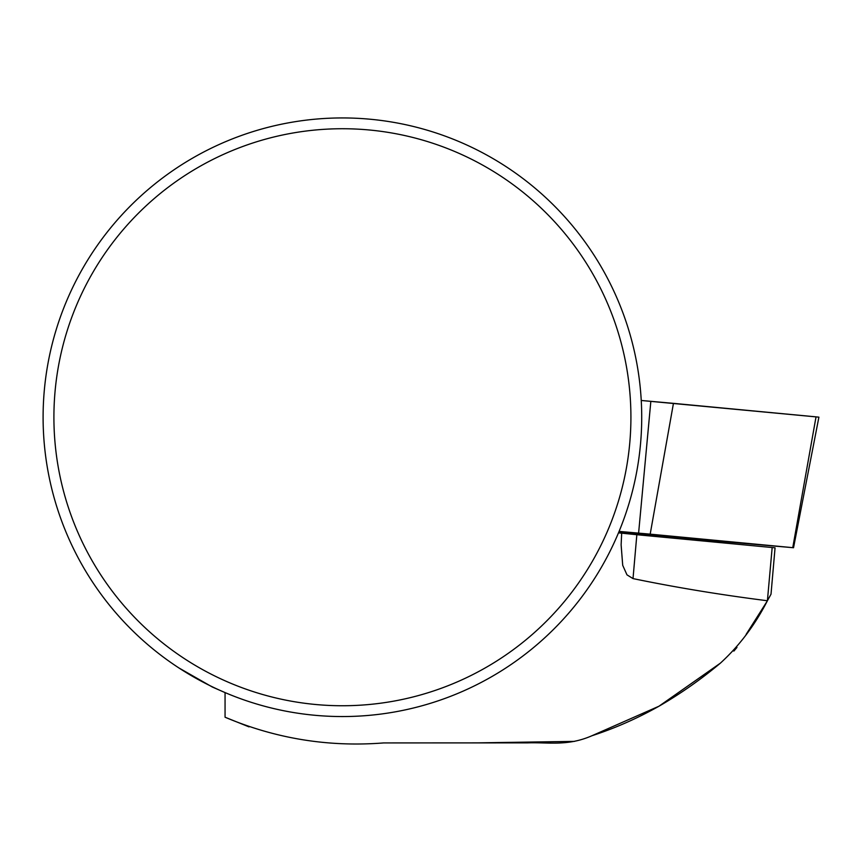 <?xml version="1.0" encoding="UTF-8"?>
<svg xmlns="http://www.w3.org/2000/svg" width="862" height="862" viewBox="0 0 862 862"><rect width="100%" height="100%" fill="white"/><g stroke="black" fill="none" stroke-linecap="round" stroke-linejoin="round"><path stroke-width="1.29" d="M633.01 578.596L636.846 534.72L621.674 533.169L621.125 544.892L622.709 565.31L626.976 574.846L633.01 578.596C675.97 587.464 720.772 594.845 767.406 600.749C754.929 625.101 739.24 645.918 720.341 663.19C701.032 679.364 680.603 693.694 659.053 706.172C637.287 718.423 614.908 728.282 591.892 735.76C567.487 746.417 548.965 742.128 527.372 742.882L383.665 742.925C328.562 747.246 275.689 738.669 225.057 717.216L225.057 692.585L212.321 687.014L178.843 667.91M621.674 533.169L618.485 532.856M43.1 417.24A299.308 299.308 0 0 1 492.062 158.037A299.308 299.308 0 0 1 492.062 676.454A299.308 299.308 0 0 1 43.1 417.24M383.752 742.925L477.397 742.872L574.512 741.385M591.892 735.76L658.956 706.226L720.341 663.19M733.853 651.101L736.978 647.405M746.136 634.378L767.158 601.191M636.846 534.72L772.169 547.532L767.406 600.749M767.536 600.512L771.016 594.166L775.057 547.833L772.169 547.532M769.098 597.7L770.305 595.491M225.057 717.216L249.032 726.881M53.907 417.24A288.501 288.501 0 0 1 486.664 167.39A288.501 288.501 0 0 1 486.664 667.091A288.501 288.501 0 0 1 53.907 417.24M619.088 531.401L650.185 534.149L673.448 403.351L641.242 400.474L818.9 417.154L793.536 547.736L652.2 535.377M650.185 534.149L793.536 547.736M618.991 531.638L652.243 534.828L618.765 532.188M673.448 403.351L816.034 416.863L792.76 547.661M638.602 533.104L650.842 401.315M652.125 536.164L652.243 534.828"/></g></svg>
